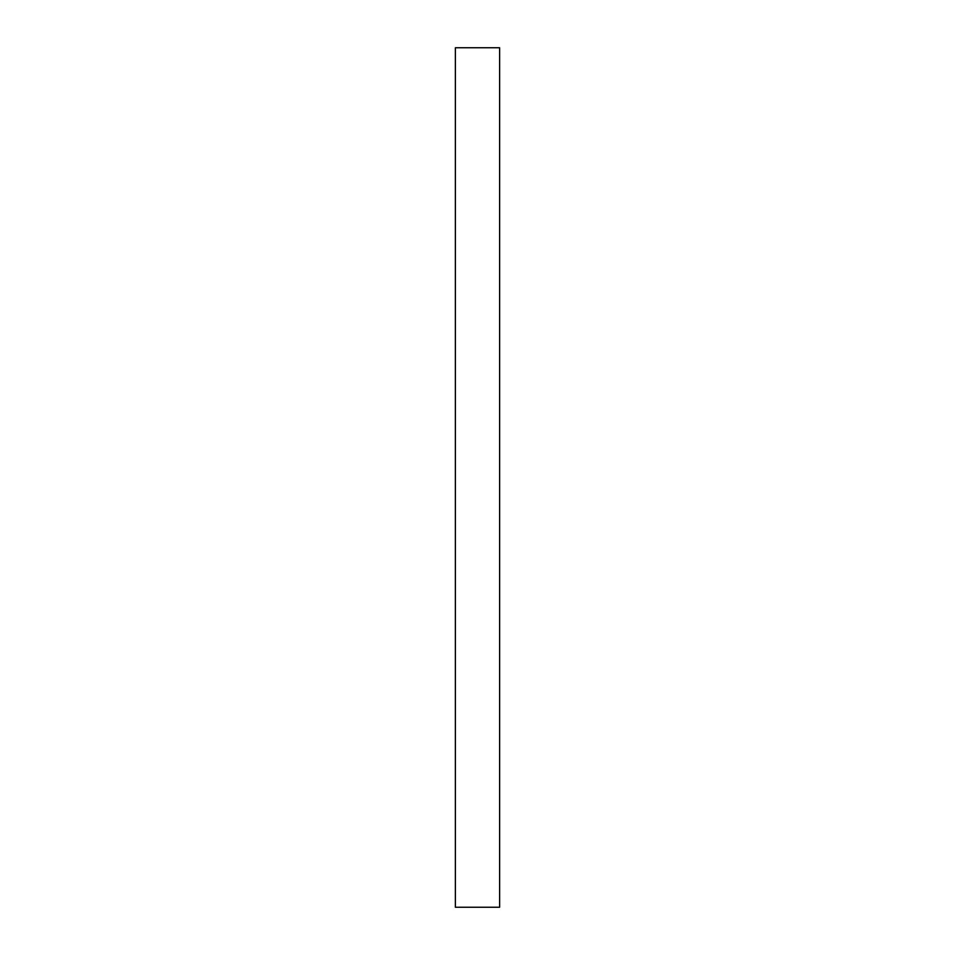 <?xml version="1.0" encoding="UTF-8"?>
<svg xmlns="http://www.w3.org/2000/svg" width="955" height="955" viewBox="0 0 955 955"><rect width="100%" height="100%" fill="white"/><g stroke="black" fill="none" stroke-linecap="round" stroke-linejoin="round"><path stroke-width="1.43" d="M499.62 47.75L455.38 47.75L455.38 907.25L499.62 907.25L499.62 47.75"/></g></svg>
